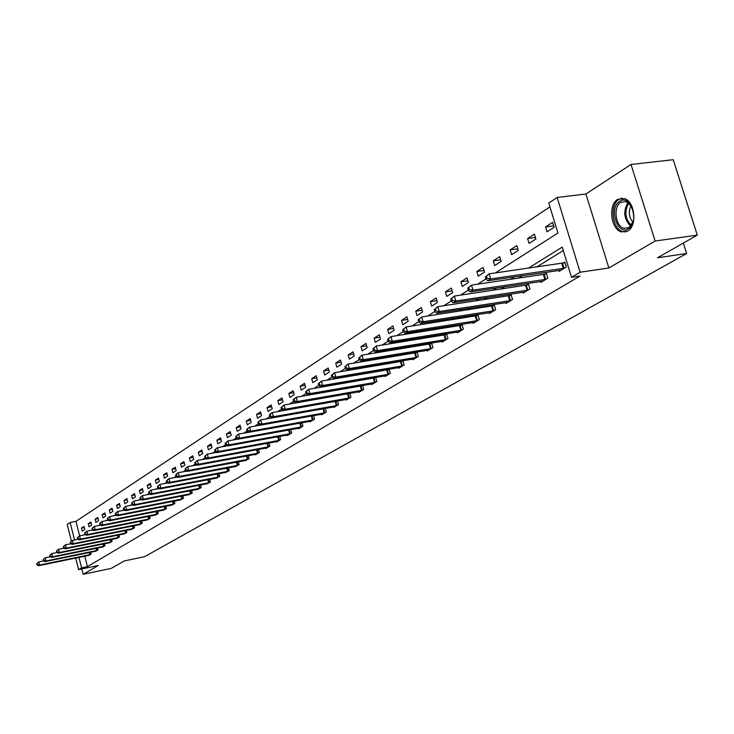<?xml version="1.0" encoding="UTF-8"?>
<svg xmlns="http://www.w3.org/2000/svg" width="734" height="734" viewBox="0 0 734 734"><rect width="100%" height="100%" fill="white"/><g stroke="black" fill="none" stroke-linecap="round" stroke-linejoin="round"><path stroke-width="1.1" d="M617.707 199.327C607.899 204.713 610.752 229.384 621.45 231.907L627.653 231.118C637.406 226.145 635.029 201.584 624.478 198.575L617.707 199.327M495.294 272.947L557.941 233.045L548.775 203.07L557.161 197.474L580.108 272.204L571.492 277.314L562.244 247.083L528.296 268.231M585.925 193.987L608.853 267.993L655.132 241.027L697.3 235.128L673.225 159.7L631.011 164.48L585.925 193.987L557.161 197.474M71.391 541.059L67.198 524.434L70.134 522.48L74.556 539.967M549.94 206.878L75.969 521.342L70.134 522.48M655.132 241.027L631.011 164.48M81.813 568.942L83.171 574.3L98.301 565.483L78.602 569.621L75.685 558.06M697.3 235.128L657.508 257.762L686.648 253.514L144.57 556.693L124.33 560.941L111.284 568.364L83.171 574.3M686.648 253.514L683.326 243.073M75.969 521.342L79.63 535.811M82.226 531.141L84.814 529.471L84.034 526.397L81.446 528.076L82.226 531.141M88.998 526.783L91.631 525.085L90.842 521.984L88.208 523.691L88.998 526.783M95.888 522.342L98.576 520.608L97.778 517.479L95.099 519.222L95.888 522.342M102.925 517.819L105.659 516.048L104.852 512.892L102.118 514.662L102.925 517.819M110.091 513.204L112.88 511.405L112.063 508.212L109.274 510.02L110.091 513.204M117.394 508.497L120.248 506.662L119.413 503.441L116.568 505.286L117.394 508.497M124.853 503.698L127.753 501.827L126.918 498.569L124.009 500.46L124.853 503.698M132.45 498.799L135.414 496.89L134.57 493.606L131.606 495.533L132.45 498.799M140.212 493.808L143.24 491.853L142.378 488.541L139.35 490.505L140.212 493.808M148.13 488.706L151.213 486.715L150.342 483.367L147.259 485.376L148.13 488.706M156.204 483.504L159.361 481.476L158.48 478.091L155.324 480.137L156.204 483.504M164.462 478.192L167.682 476.118L166.783 472.705L163.563 474.788L164.462 478.192M172.885 472.769L176.169 470.65L175.261 467.2L171.976 469.329L172.885 472.769M181.491 467.228L184.849 465.062L183.922 461.576L180.573 463.75L181.491 467.228M190.28 461.567L193.712 459.356L192.776 455.832L189.344 458.062L190.28 461.567M199.263 455.777L202.767 453.52L201.822 449.97L198.318 452.236L199.263 455.777M208.447 449.869L212.025 447.557L211.071 443.969L207.483 446.29L208.447 449.869M217.833 443.822L221.494 441.464L220.521 437.831L216.86 440.207L217.833 443.822M227.43 437.647L231.182 435.234L230.192 431.555L226.439 433.987L227.43 437.647M237.247 431.326L241.082 428.849L240.073 425.142L236.247 427.628L237.247 431.326M247.294 424.858L251.221 422.325L250.193 418.573L246.275 421.114L247.294 424.858M257.57 418.233L261.588 415.646L260.552 411.857L256.542 414.453L257.57 418.233M268.094 411.462L272.204 408.81L271.158 404.975L267.048 407.636L268.094 411.462M278.865 404.526L283.085 401.81L282.012 397.929L277.81 400.654L278.865 404.526M289.902 397.415L294.224 394.635L293.132 390.708L288.829 393.507L289.902 397.415M301.215 390.139L305.638 387.286L304.527 383.313L300.114 386.185L301.215 390.139M312.803 382.671L317.336 379.753L316.216 375.735L311.684 378.671L312.803 382.671M324.676 375.028L329.327 372.028L328.19 367.963L323.547 370.973L324.676 375.028M336.86 367.183L341.631 364.11L340.466 359.999L335.713 363.082L336.86 367.183M349.356 359.137L354.247 355.981L353.072 351.815L348.182 354.99L349.356 359.137M362.183 350.88L367.202 347.641L366 343.429L360.99 346.677L362.183 350.88M375.34 342.402L380.496 339.08L379.276 334.814L374.129 338.154L375.34 342.402M388.855 333.695L394.158 330.291L392.91 325.969L387.625 329.401L388.855 333.695M402.746 324.758L408.187 321.253L406.92 316.877L401.489 320.4L402.746 324.758M417.004 315.574L422.601 311.968L421.307 307.537L415.728 311.161L417.004 315.574M431.675 306.133L437.427 302.426L436.106 297.931L430.372 301.656L431.675 306.133M446.758 296.417L452.667 292.609L451.327 288.058L445.428 291.893L446.758 296.417M462.273 286.425L468.356 282.507L466.989 277.892L460.915 281.838L462.273 286.425M478.238 276.149L484.504 272.112L483.11 267.433L476.852 271.497L478.238 276.149M494.679 265.561L501.129 261.405L499.707 256.661L493.266 260.845L494.679 265.561M511.616 254.652L518.259 250.377L516.809 245.569L510.176 249.872L511.616 254.652M529.067 243.422L535.921 239.009L534.444 234.128L527.599 238.568L529.067 243.422M547.059 231.834L554.133 227.283L552.619 222.329L545.555 226.916L547.059 231.834M84.786 556.188L87.429 566.62L579.97 276.057L571.492 277.314M563.29 250.523L536.618 267.048M522.654 275.7L518.507 278.269M504.726 286.81L500.937 289.15M487.339 297.582L483.908 299.701M470.476 308.023L467.374 309.941M454.107 318.161L451.327 319.886M438.226 328.006L435.739 329.538M422.802 337.557L420.6 338.924M407.81 346.843L405.874 348.044M393.25 355.871L391.561 356.917M379.083 364.642L377.643 365.541M365.303 373.184L364.092 373.936M351.898 381.487L350.898 382.102M338.842 389.571L338.053 390.066M326.135 397.443L325.538 397.819M88.392 555.445L91.08 554.152L90.594 552.252M95.227 551.307L97.971 549.986L97.475 548.05M102.2 547.087L104.999 545.738L104.485 543.766M109.302 542.784L112.155 541.417L111.641 539.398M116.55 538.398L119.458 537.004L118.926 534.939M123.936 533.921L126.899 532.508L126.358 530.398M131.478 529.361L134.496 527.911L133.937 525.755M139.166 524.709L142.249 523.232L141.671 521.03M147.002 519.966L150.158 518.452L149.571 516.195M155.012 515.112L158.223 513.58L157.627 511.268M163.187 510.167L166.462 508.598L165.847 506.24M171.527 505.12L174.875 503.515L174.242 501.093M180.041 499.964L183.472 498.331L182.812 495.845M188.748 494.688L192.244 493.028L191.574 490.486M197.639 489.312L201.217 487.605L200.52 485M206.722 483.807L210.383 482.073L209.667 479.403M216.007 478.183L219.75 476.412L219.016 473.669M225.503 472.439L229.329 470.622L228.577 467.815M235.21 466.558L239.128 464.705L238.348 461.814M245.147 460.539L249.147 458.64L248.349 455.686M255.313 454.392L255.432 454.851L259.405 452.447L258.579 449.41M265.708 448.089L265.836 448.566L269.901 446.107L269.057 442.987M276.36 441.639L276.489 442.125L280.654 439.611L279.773 436.4M287.26 435.042L287.398 435.537L291.664 432.959L290.756 429.665M298.426 428.271L298.573 428.784L302.94 426.142L302.004 422.756M309.867 421.344L310.014 421.867L314.491 419.16L313.528 415.673M321.602 414.242L321.749 414.783L326.336 412.003L325.336 408.416M333.621 406.957L333.777 407.517L338.484 404.673L337.447 400.975L272.268 412.563L273.406 416.728L337.209 405.443M345.953 399.489L346.109 400.058L350.944 397.14L349.87 393.332M348.971 393.488L348.466 393.8M358.605 391.818L358.77 392.415L363.725 389.424L362.614 385.497M361.899 385.616L361.192 386.047M371.578 383.955L371.753 384.57L376.845 381.497L375.689 377.45M375.166 377.533L374.257 378.093M384.91 375.881L385.084 376.514L390.304 373.358L389.112 369.184M388.791 369.239L387.671 369.918M398.59 367.587L398.773 368.239L404.14 365L402.902 360.688M402.792 360.706L401.443 361.532M412.646 359.073L412.838 359.743L418.352 356.412L417.077 352.008L415.591 352.916M427.096 350.32L427.298 351.008L432.959 347.586L431.665 343.117L430.133 344.053M441.951 341.319L442.152 342.035L447.979 338.512L446.657 333.988L445.079 334.943M457.218 332.062L457.438 332.796L463.429 329.181L462.081 324.593L460.466 325.575M472.935 322.538L473.164 323.299L479.33 319.574L477.953 314.923L476.283 315.941M489.11 312.73L489.349 313.519L495.698 309.684L494.294 304.968L492.578 306.014M505.763 302.628L506.01 303.454L512.552 299.5L511.121 294.719L509.35 295.802M522.92 292.224L523.177 293.077L529.92 289.003L528.462 284.159L526.636 285.269M540.6 281.507L540.875 282.388L547.821 278.186L546.325 273.277L544.454 274.415M558.84 270.451L559.115 271.36L566.29 267.029L564.758 262.047L562.822 263.231M608.853 267.993L580.108 272.204M87.429 566.62L81.593 567.841L78.602 569.621M76.822 539.508L77.712 538.949M84.006 534.939L84.979 534.315M91.337 530.269L92.401 529.59M98.824 525.498L99.98 524.764M106.458 520.635L108.228 519.562L107.88 518.176L107.375 518.498L107.724 519.874L109.311 520.819L110.568 520.021L165.6 509.121M114.256 515.672L115.623 514.8M122.229 510.598L123.697 509.662M130.358 505.414L131.946 504.405M138.68 500.111L140.377 499.028M147.176 494.698L148.993 493.542M155.865 489.165L157.81 487.926M164.746 483.504L166.829 482.183M173.839 477.715L176.05 476.311M183.133 471.797L185.491 470.292M192.647 465.732L195.152 464.136M202.391 459.53L205.052 457.832M212.355 453.181L215.181 451.382M222.576 446.676L225.567 444.767M233.036 440.005L236.201 437.987M243.761 433.179L247.11 431.041M254.753 426.179L258.295 423.913M266.02 418.995L269.773 416.609M277.58 411.627L281.544 409.104M289.444 404.076L293.628 401.406M301.619 396.314L306.041 393.507M314.124 388.35L318.785 385.387M326.969 380.175L331.878 377.047M340.163 371.771L345.347 368.468M353.733 363.128L359.192 359.651M367.679 354.238L373.432 350.577M382.029 345.099L388.084 341.237M396.791 335.695L403.177 331.621M411.994 326.006L418.729 321.721M427.656 316.033L434.748 311.519M443.795 305.757L451.263 300.995M460.429 295.16L468.292 290.15M477.586 284.232L485.871 278.948M78.951 557.39L81.593 567.841M514.396 276.892L510.258 279.471M496.542 288.012L492.771 290.361M479.229 298.793L475.815 300.922M462.448 309.253L459.365 311.17M446.162 319.4L443.4 321.125M430.363 329.245L427.885 330.786M415.013 338.805L412.82 340.172M400.094 348.09L398.167 349.292M385.607 357.119L383.928 358.164M371.514 365.899L370.074 366.798M357.807 374.441L356.596 375.193M344.466 382.744L343.475 383.368M331.484 390.837L330.695 391.323M318.84 398.709L318.244 399.085M84.318 527.507L81.446 528.076M91.126 523.113L88.208 523.691M98.072 518.635L95.099 519.222M105.155 514.075L102.118 514.662M112.375 509.414L109.274 510.02M119.734 504.671L116.568 505.286M127.239 499.836L124.009 500.46M134.9 494.899L131.606 495.533M142.717 489.862L139.35 490.505M150.69 484.724L147.259 485.376M158.838 479.476L155.324 480.137M167.15 474.118L163.563 474.788M175.646 468.65L171.976 469.329M184.317 463.062L180.573 463.75M193.18 457.355L189.344 458.062M202.235 451.52L198.318 452.236M211.493 445.566L207.483 446.29M220.962 439.464L216.86 440.207M230.641 433.234L226.439 433.987M240.541 426.867L236.247 427.628M250.679 420.343L246.275 421.114M261.047 413.673L256.542 414.453M271.672 406.838L267.048 407.636M282.544 399.846L277.81 400.654M293.683 392.681L288.829 393.507M305.096 385.341L300.114 386.185M316.794 377.817L311.684 378.671M328.786 370.11L323.547 370.973M341.09 362.201L335.713 363.082M353.715 354.1L348.182 354.99M366.67 345.778L360.99 346.677M379.973 337.236L374.129 338.154M393.626 328.465L387.625 329.401M407.664 319.455L401.489 320.4M422.087 310.198L415.728 311.161M436.913 300.683L430.372 301.656M452.162 290.903L445.428 291.893M467.861 280.838L460.915 281.838M484.018 270.479L476.852 271.497M500.652 259.818L493.266 260.845M517.8 248.835L510.176 249.872M535.471 237.522L527.599 238.568M553.693 225.852L545.555 226.916M36.7 563.666L37.012 564.923L37.425 564.657L37.113 563.4L36.7 563.666L38.755 561.941L39.535 565.079L90.374 554.574M37.425 564.657L39.535 565.079L38.507 565.731L89.163 555.308M37.113 563.4L38.755 561.941L43.691 560.932M37.012 564.923L38.507 565.731M628.341 228.788C617.322 236.174 608.44 207.639 619.735 201.29C630.726 193.492 639.883 222.613 628.341 228.788M631.506 206.419L626.276 201.593L620.9 202.199C613.028 206.483 615.275 226.228 623.845 228.283L628.864 227.659L633.176 221.466M632.901 222.264C628.891 217.191 628.286 211.667 631.075 205.703M622.184 198.107L619.092 199.253C609.339 204.602 612.174 229.118 622.808 231.614L625.937 231.907M43.15 559.537L43.471 560.804L43.884 560.537L43.572 559.271L43.15 559.537L45.233 557.803L46.022 560.969L97.246 550.417M43.884 560.537L46.022 560.969L44.967 561.629L96.016 551.161M43.572 559.271L45.233 557.803L50.316 556.757M43.471 560.804L44.967 561.629M49.729 555.335L50.05 556.611L50.481 556.344L50.16 555.06L49.729 555.335L51.83 553.574L52.628 556.767L104.256 546.188M50.481 556.344L52.628 556.767L51.564 557.445L103.008 546.94M50.16 555.06L51.83 553.574L57.078 552.509M50.05 556.611L51.564 557.445M56.445 551.051L56.766 552.335L57.197 552.06L56.876 550.775L56.445 551.051L58.564 549.271L59.371 552.491L111.403 541.866M57.197 552.06L59.371 552.491L58.289 553.188L110.128 542.637M56.876 550.775L58.564 549.271L63.959 548.179M56.766 552.335L58.289 553.188M63.28 546.674L63.61 547.977L64.051 547.692L63.73 546.39L63.28 546.674L65.436 544.876L66.253 548.133L118.697 537.462M64.051 547.692L66.253 548.133L65.142 548.839L117.394 538.251M63.73 546.39L65.436 544.876L70.996 543.756M63.61 547.977L65.142 548.839M70.262 542.215L70.592 543.527L71.051 543.243L70.712 541.931L70.262 542.215L72.437 540.398L73.262 543.683L126.12 532.976M71.051 543.243L73.262 543.683L72.134 544.399L124.798 533.774M70.712 541.931L72.437 540.398L78.162 539.242M70.592 543.527L72.134 544.399M77.382 537.664L77.721 538.995L78.18 538.701L77.85 537.371L77.382 537.664L79.584 535.82L80.428 539.141L133.707 528.397M78.18 538.701L80.428 539.141L79.272 539.875L132.349 529.214M77.85 537.371L79.584 535.82L85.483 534.646M77.721 538.995L79.272 539.875M84.649 533.022L84.988 534.361L85.465 534.058L85.126 532.719L84.649 533.022L86.878 531.159L87.731 534.508L141.433 523.727M85.465 534.058L87.731 534.508L86.548 535.26L140.056 524.562M85.126 532.719L86.878 531.159L92.952 529.948M84.988 534.361L86.548 535.26M92.071 528.278L92.411 529.636L92.897 529.324L92.548 527.975L92.071 528.278L94.328 526.397L95.181 529.774L149.323 518.956M92.897 529.324L95.181 529.774L93.98 530.544L147.919 519.81M92.548 527.975L94.328 526.397L100.586 525.149M92.411 529.636L93.98 530.544M99.64 523.443L99.989 524.81L100.485 524.489L100.136 523.122L99.64 523.443L101.925 521.535L102.797 524.948L157.379 514.094M100.485 524.489L102.797 524.948L101.567 525.727L155.938 514.956M100.136 523.122L101.925 521.535L108.375 520.259M99.989 524.81L101.567 525.727M164.132 510.011L109.311 520.819M107.375 518.498L109.687 516.571L116.33 515.259M107.88 518.176L109.687 516.571L110.568 520.021L108.228 519.562M115.275 513.451L115.633 514.846L116.146 514.516L115.788 513.121L115.275 513.451L117.614 511.497L118.513 514.984L173.995 504.047M116.146 514.516L118.513 514.984L117.229 515.8L172.499 504.955M115.788 513.121L117.614 511.497L124.459 510.158M115.633 514.846L117.229 515.8M123.34 508.295L123.707 509.699L124.23 509.368L123.862 507.956L123.34 508.295L125.716 506.313L126.624 509.836L182.573 498.872M124.23 509.368L126.624 509.836L125.312 510.671L181.041 499.799M123.862 507.956L125.716 506.313L132.771 504.946M123.707 509.699L125.312 510.671M131.588 503.019L131.955 504.451L132.487 504.102L132.12 502.68L131.588 503.019L133.992 501.019L134.909 504.579L191.326 493.578M132.487 504.102L134.909 504.579L133.57 505.432L189.767 494.523M132.12 502.68L133.992 501.019L141.258 499.615M131.955 504.451L133.57 505.432M140.01 497.634L140.387 499.074L140.937 498.725L140.561 497.285L140.01 497.634L142.451 495.606L143.387 499.203L200.272 488.174M140.937 498.725L143.387 499.203L142.011 500.074L198.675 489.138M140.561 497.285L142.451 495.606L149.947 494.166M140.387 499.074L142.011 500.074M148.626 492.129L149.002 493.587L149.562 493.23L149.185 491.771L148.626 492.129L151.094 490.073L152.048 493.716L209.419 482.651M149.562 493.23L152.048 493.716L150.644 494.597L207.786 483.633M149.185 491.771L151.094 490.073L158.819 488.596M149.002 493.587L150.644 494.597M157.434 486.504L157.819 487.972L158.397 487.605L158.012 486.137L157.434 486.504L159.939 484.422L160.902 488.092L218.769 476.999M158.397 487.605L160.902 488.092L159.471 489L217.099 478.008M158.012 486.137L159.939 484.422L167.903 482.908M157.819 487.972L159.471 489M166.444 480.742L166.838 482.229L167.425 481.853L167.031 480.366L166.444 480.742L168.985 478.632L169.958 482.348L228.32 471.228M167.425 481.853L169.958 482.348L168.49 483.275L226.613 472.256M167.031 480.366L168.985 478.632L177.197 477.082M166.838 482.229L168.49 483.275M175.665 474.852L176.059 476.357L176.665 475.971L176.261 474.467L175.665 474.852L178.234 472.714L179.224 476.467L238.1 465.319M176.665 475.971L179.224 476.467L177.729 477.421L236.348 466.374M176.261 474.467L178.234 472.714L186.711 471.127M176.059 476.357L177.729 477.421M185.096 468.824L185.5 470.338L186.115 469.953L185.711 468.43L185.096 468.824L187.711 466.659L188.711 470.448L248.101 459.282M186.115 469.953L188.711 470.448L187.179 471.43L246.312 460.356M185.711 468.43L187.711 466.659L196.446 465.026M185.5 470.338L187.179 471.43M194.758 462.649L195.161 464.182L195.794 463.787L195.382 462.246L194.758 462.649L197.4 460.457L198.428 464.292L258.331 453.098M195.794 463.787L198.428 464.292L196.85 465.292L256.505 454.199M195.382 462.246L197.4 460.457L206.419 458.787M195.161 464.182L196.85 465.292M204.648 456.328L205.061 457.888L205.703 457.475L205.291 455.924L204.648 456.328L207.327 454.098L208.364 457.988L268.8 446.767M205.703 457.475L208.364 457.988L206.759 459.007L266.928 447.905M205.291 455.924L207.327 454.098L216.631 452.392M205.061 457.888L206.759 459.007M214.778 449.859L215.19 451.428L215.851 451.006L215.429 449.437L214.778 449.859L217.493 447.602L218.548 451.529L279.526 440.29M215.851 451.006L218.548 451.529L216.897 452.575L277.608 441.446M215.429 449.437L217.493 447.602L227.1 445.85M215.19 451.428L216.897 452.575M225.145 443.226L225.577 444.813L226.255 444.382L225.824 442.795L225.145 443.226L227.916 440.932L228.98 444.905L290.508 433.656M226.255 444.382L228.98 444.905L227.292 445.978L288.545 434.84M225.824 442.795L227.916 440.932L237.825 439.143M225.577 444.813L227.292 445.978M235.779 436.427L236.22 438.042L236.908 437.602L236.476 435.987L235.779 436.427L238.587 434.106L239.679 438.125L301.757 426.858M236.908 437.602L239.679 438.125L237.944 439.226L299.747 428.078M236.476 435.987L238.587 434.106L248.817 432.271M236.22 438.042L237.944 439.226M246.688 429.463L247.129 431.087L247.835 430.638L247.395 429.014L246.688 429.463L249.532 427.105L250.633 431.17L313.28 419.894M247.835 430.638L250.633 431.17L248.863 432.298L311.216 421.142M247.395 429.014L249.532 427.105L312.023 415.949M247.129 431.087L248.863 432.298M257.863 422.316L258.313 423.968L259.038 423.5L258.588 421.857L257.863 422.316L260.753 419.921L261.882 424.041L325.098 412.756M259.038 423.5L261.882 424.041L260.056 425.197L322.978 414.031M258.588 421.857L260.753 419.921L324.777 408.517M258.313 423.968L260.056 425.197M270.534 416.187L270.075 414.517L269.332 414.994L269.782 416.655L270.534 416.187L273.406 416.728L271.543 417.912L335.043 406.746M269.332 414.994L270.406 413.756L272.268 412.563L270.075 414.517M269.782 416.655L271.543 417.912M281.094 407.471L281.553 409.159L282.324 408.673L281.856 406.985L281.094 407.471L284.076 405.003L285.242 409.223L349.632 397.929M282.324 408.673L285.242 409.223L283.324 410.444L347.411 399.278M281.856 406.985L284.076 405.003L349.898 393.433M281.553 409.159L283.324 410.444M293.169 399.755L293.646 401.461L294.426 400.966L293.958 399.25L293.169 399.755L296.206 397.25L297.389 401.516L362.385 390.231M294.426 400.966L297.389 401.516L295.417 402.764L360.1 391.607M293.958 399.25L296.206 397.25L362.66 385.68M293.646 401.461L295.417 402.764M305.573 391.828L306.05 393.562L306.858 393.048L306.381 391.314L305.573 391.828L308.656 389.286L309.858 393.608L375.459 382.322M306.858 393.048L309.858 393.608L307.84 394.892L373.12 383.744M306.381 391.314L308.656 389.286L375.762 377.707M306.05 393.562L307.84 394.892M318.308 383.689L318.795 385.442L319.629 384.91L319.134 383.157L318.308 383.689L321.446 381.102L322.666 385.488L388.892 374.212M319.629 384.91L322.666 385.488L320.593 386.8L386.488 375.661M319.134 383.157L321.446 381.102L389.213 369.532M318.795 385.442L320.593 386.8M331.401 375.322L331.896 377.102L332.75 376.551L332.245 374.78L331.401 375.322L334.585 372.698L335.833 377.129L402.691 365.881M332.75 376.551L335.833 377.129L333.704 378.487L400.223 367.367M332.245 374.78L334.585 372.698L403.03 361.137M331.896 377.102L333.704 378.487M344.852 366.725L345.356 368.523L346.237 367.963L345.723 366.165L344.852 366.725L348.099 364.055L349.366 368.551L416.857 357.311M346.237 367.963L349.366 368.551L347.173 369.945L414.325 358.843M345.723 366.165L348.099 364.055L417.224 352.503M345.356 368.523L347.173 369.945M358.687 357.88L359.201 359.706L360.1 359.128L359.587 357.311L358.687 357.88L361.99 355.164L363.284 359.724L431.427 348.512M360.1 359.128L363.284 359.724L361.027 361.156L428.821 350.09M359.587 357.311L361.99 355.164L431.812 343.631M359.201 359.706L361.027 361.156M372.918 348.788L373.45 350.632L374.377 350.045L373.845 348.191L372.918 348.788L376.285 346.017L377.606 350.641L446.4 339.466M374.377 350.045L377.606 350.641L375.276 352.109L443.721 341.09M373.845 348.191L376.285 346.017L446.813 334.511M373.45 350.632L375.276 352.109M387.57 339.42L388.103 341.292L389.057 340.686L388.525 338.814L387.57 339.42L390.993 336.612L392.341 341.292L461.805 330.153M389.057 340.686L392.341 341.292L389.947 342.806L459.044 331.823M388.525 338.814L390.993 336.612L462.246 325.134M388.103 341.292L389.947 342.806M402.645 329.786L403.195 331.685L404.177 331.062L403.636 329.162L402.645 329.786L406.141 326.924L407.508 331.667L477.66 320.584M404.177 331.062L407.508 331.667L405.049 333.236L474.815 322.299M403.636 329.162L406.141 326.924L478.118 315.482M403.195 331.685L405.049 333.236M418.187 319.859L418.738 321.786L419.756 321.134L419.197 319.207L418.187 319.859L421.738 316.941L423.133 321.758L493.973 310.721M419.756 321.134L423.133 321.758L420.6 323.364L491.055 312.491M419.197 319.207L421.738 316.941L494.468 305.546M418.738 321.786L420.6 323.364M434.189 309.629L434.757 311.574L435.803 310.913L435.234 308.959L434.189 309.629L437.813 306.656L439.244 311.537L510.781 300.573M435.803 310.913L439.244 311.537L436.629 313.198L507.772 302.39M435.234 308.959L437.813 306.656L511.295 295.316M434.757 311.574L436.629 313.198M450.694 299.077L451.282 301.059L452.355 300.371L451.768 298.389L450.694 299.077L454.392 296.059L455.851 301.013L528.095 290.104M452.355 300.371L455.851 301.013L453.153 302.72L524.994 291.985M451.768 298.389L454.392 296.059L528.645 284.774M451.282 301.059L453.153 302.72M467.714 288.196L468.31 290.205L469.421 289.499L468.824 287.489L467.714 288.196L471.485 285.122L472.971 290.141L545.94 279.324M469.421 289.499L472.971 290.141L470.191 291.912L542.738 281.26M468.824 287.489L471.485 285.122L546.518 273.91M468.31 290.205L470.191 291.912M485.284 276.975L485.89 279.012L487.037 278.278L486.431 276.241L485.284 276.975L489.128 273.828L490.651 278.938L564.345 268.204M487.037 278.278L490.651 278.938L487.78 280.755L561.042 270.204M486.431 276.241L489.128 273.828L564.96 262.699M485.89 279.012L487.78 280.755M89.704 554.739L89.144 552.555M90.172 554.629L89.621 552.454M630.653 226.155C623.845 219.044 622.973 211.163 628.038 202.492M628.781 203.07C624.249 211.218 625.074 218.668 631.258 225.411M96.576 550.583L96.007 548.353M97.053 550.472L96.484 548.252M103.577 546.353L102.999 544.068M104.054 546.234L103.476 543.967M110.724 542.031L110.128 539.701M111.201 541.921L110.614 539.6M118 537.627L117.394 535.251M118.486 537.517L117.88 535.15M125.431 533.141L124.798 530.71M125.918 533.031L125.294 530.609M133.001 528.563L132.359 526.076M133.496 528.452L132.854 525.975M140.726 523.893L140.066 521.351M141.222 523.782L140.57 521.25M148.617 519.121L147.938 516.525M149.112 519.011L148.442 516.424M156.663 514.259L155.966 511.598M157.168 514.149L156.47 511.497M164.875 509.295L164.159 506.57M165.389 509.176L164.673 506.469M173.261 504.221L172.527 501.432M173.774 504.111L173.05 501.331M181.83 499.047L181.078 496.184M182.344 498.927L181.601 496.083M190.574 493.753L189.803 490.826M191.106 493.633L190.335 490.725M199.52 488.349L198.721 485.348M200.052 488.229L199.253 485.247M208.658 482.825L207.832 479.752M209.19 482.706L208.373 479.651M217.998 477.183L217.154 474.026M218.539 477.063L217.695 473.925M227.549 471.411L226.678 468.173M228.09 471.283L227.228 468.063M237.311 465.503L236.421 462.181M237.862 465.384L236.972 462.081M247.303 459.466L246.385 456.053M247.863 459.337L246.945 455.952M257.524 453.282L256.579 449.777M258.093 453.162L257.148 449.676M267.993 446.96L267.011 443.364M268.561 446.832L267.58 443.253M278.709 440.483L277.691 436.785M279.278 440.354L278.269 436.675M289.682 433.849L288.636 430.051M290.26 433.721L289.214 429.94M300.922 427.05L299.839 423.142M301.5 426.922L300.426 423.041M312.436 420.087L311.326 416.095M313.023 419.958L311.922 415.967M324.244 412.948L323.116 408.911M324.841 412.82L323.712 408.783M336.346 405.636L335.199 401.553M336.952 405.507L335.805 401.415M348.76 398.131L347.595 393.993M349.366 398.002L348.21 393.864M361.495 390.433L360.311 386.24M362.11 390.295L360.926 386.112M374.569 382.524L373.367 378.285M375.193 382.396L373.991 378.157M387.992 374.413L386.763 370.119M388.625 374.276L387.396 369.991M401.773 366.082L400.525 361.734M402.416 365.945L401.159 361.605M415.939 357.522L414.664 353.118M416.582 357.385L415.306 352.981M430.491 348.723L429.197 344.264M431.142 348.586L429.849 344.127M445.455 339.677L444.134 335.154M446.116 339.539L444.795 335.016M460.851 330.364L459.502 325.786M461.512 330.227L460.172 325.648M476.687 320.795L475.32 316.152M477.366 320.657L475.99 316.015M492.991 310.941L491.596 306.234M493.679 310.794L492.275 306.096M509.791 300.784L508.359 296.013M510.479 300.646L509.047 295.875M527.085 290.325L525.627 285.489M527.783 290.187L526.324 285.352M544.922 279.544L543.435 274.635M545.628 279.406L544.142 274.498M563.308 268.424L561.794 263.451M564.024 268.286L562.501 263.304M628.965 227.595L623.845 228.283M627.24 201.474L626.276 201.593"/></g></svg>
